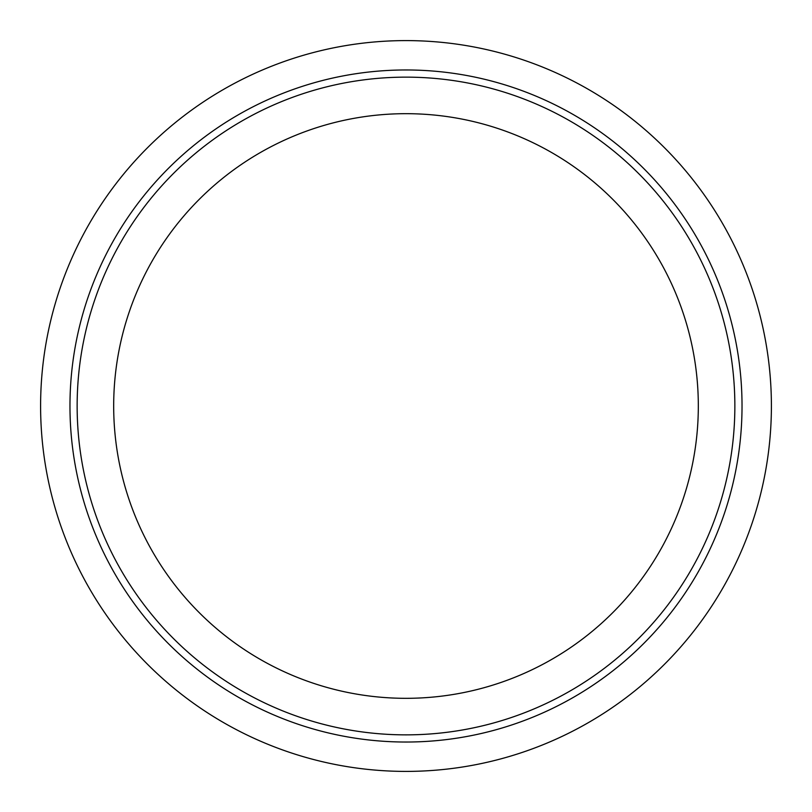 <?xml version="1.0" encoding="UTF-8"?>
<svg xmlns="http://www.w3.org/2000/svg" width="812" height="812" viewBox="0 0 812 812"><rect width="100%" height="100%" fill="white"/><g stroke="black" fill="none" stroke-linecap="round" stroke-linejoin="round"><path stroke-width="1.22" d="M742.026 406A336.026 336.026 0 0 1 237.987 697.011A336.026 336.026 0 0 1 237.987 114.989A336.026 336.026 0 0 1 742.026 406M406 698.32A292.32 292.32 0 0 0 698.32 406A292.32 292.32 0 0 0 406 113.68A292.32 292.32 0 0 0 113.68 406A292.32 292.32 0 0 0 406 698.32M771.4 406A365.4 365.4 0 0 1 223.3 722.447A365.4 365.4 0 0 1 223.3 89.553A365.4 365.4 0 0 1 771.4 406M406 734.86A328.86 328.86 0 0 0 690.799 241.57A328.86 328.86 0 0 0 121.201 241.57A328.86 328.86 0 0 0 406 734.86"/></g></svg>
